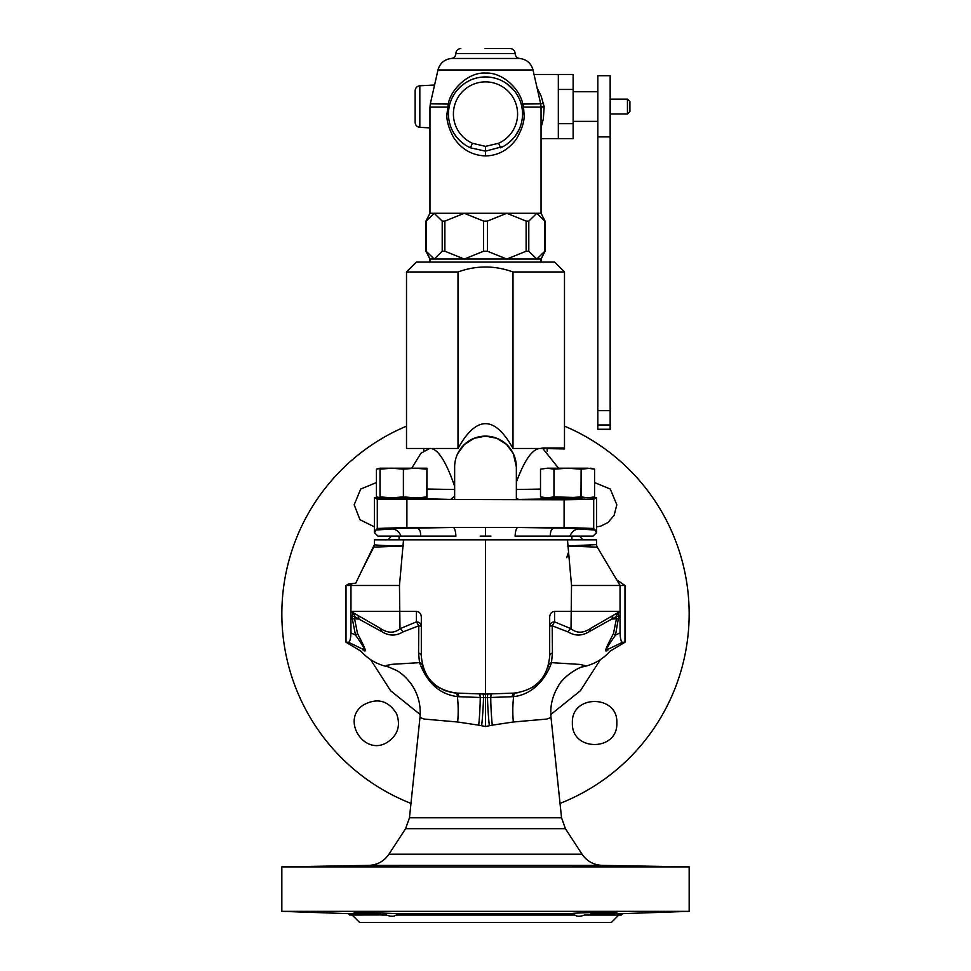 <?xml version="1.0" encoding="UTF-8"?>
<svg xmlns="http://www.w3.org/2000/svg" width="971" height="971" viewBox="0 0 971 971"><rect width="100%" height="100%" fill="white"/><g stroke="black" fill="none" stroke-linecap="round" stroke-linejoin="round"><path stroke-width="1.46" d="M364.125 650.922L365.302 650.861C365.727 649.963 363.142 644.234 357.546 633.65L354.573 618.794L358.869 619.037L381.105 631.259C388.546 636.054 395.816 636.284 402.916 631.927L418.792 625.81L418.562 653.01L419.521 662.647L391.956 664.322L386.252 665.499L386.082 666.179L388.157 666.846M357.546 633.65A4.94 1.032 -22.1 0 1 355.52 635.131L352.303 618.794L354.573 618.794L354.585 616.488L358.869 619.037A4.94 4.454 120 0 0 356.782 614.764L379.855 628.079C387.453 633.323 394.165 633.529 399.991 628.698L416.425 621.877A4.94 4.272 180 0 1 421.317 626.149L421.317 632.655M582.867 666.834L584.87 665.572L579.833 664.419L551.479 662.647L552.438 653.01L552.208 625.81L568.084 631.927C575.196 636.284 582.466 636.054 589.895 631.259L616.415 616.488A4.94 4.649 60 0 1 618.661 612.191A4.94 4.649 60 0 1 618.673 612.191L617.398 612.932M618.673 612.191L614.218 614.764A4.94 4.454 60 0 0 612.131 619.037L616.427 618.794L613.454 633.65C607.506 644.95 604.921 650.679 605.698 650.861L606.875 650.922M616.719 579.881L624.984 585.477L624.984 642.256L610.164 651.116C602.736 659.382 593.572 664.637 582.685 666.871L582.891 666.834C581.775 666.009 563.156 675.306 557.621 687.322C552.183 696.693 549.974 706.767 551.018 717.533L546.734 719.074L513.331 721.999L492.285 725.155A68.249 17.211 167.5 0 0 489.323 725.738L485.5 726.526L481.677 725.738A68.249 17.199 -167.5 0 0 478.715 725.155L457.669 721.999L424.266 719.074L419.982 717.533C421.135 704.897 418.016 693.452 410.636 683.183C405.538 676.836 400.695 672.515 396.119 670.233L388.315 666.871C377.428 664.637 368.264 659.382 360.836 651.116L346.016 642.256L348.407 642.256C349.815 642.147 350.665 639.015 350.956 632.874L350.956 611.402L379.855 628.079A4.94 3.253 120 0 1 381.105 631.259M424.376 670.852L422.519 665.475A4.94 4.212 165.3 0 0 419.521 662.647C424.4 675.391 434.037 693.476 457.377 696.62A39.726 35.235 -55.4 0 0 458.834 696.705L480.257 697.481A72.424 16.519 -85.5 0 1 478.715 725.155M422.519 665.475L423.247 667.89M424.461 671.034L425.249 672.709M425.322 672.842L425.796 673.753M429.813 679.712L433.6 683.657M433.758 683.79L434.523 684.446M434.559 684.482L435.785 685.465M436.197 685.781L437.63 686.788M437.97 687.019L445.798 690.939M450.69 692.323L455.69 693.039A4.94 2.039 94.1 0 1 457.377 696.62A66.914 35.672 -87.4 0 1 457.669 721.999M421.365 658.107L421.45 659.212M352.315 612.191L350.956 611.402L416.425 611.402L416.425 621.877L418.792 625.81L421.317 626.149L421.317 617.046L421.317 656.105C423.38 677.952 435.287 690.284 457.05 693.112L464.356 693.367M421.317 638.991L421.317 645.072M421.317 650.788L421.317 656.105A4.94 3.435 180 0 0 418.562 653.01M402.916 631.927A4.94 3.131 62.4 0 0 399.991 628.698L399.469 585.477L403.523 539.815L596.595 539.815L596.595 544.622L567.477 545.981L597.286 547.159A4.989 4.989 0 0 1 596.595 544.622A4.989 4.989 0 0 0 597.286 547.159A4.989 4.989 180 0 1 597.092 546.807M354.585 616.5L352.291 616.5A4.989 2.209 120 0 0 352.315 612.179M365.302 650.861A4.94 4.782 86.3 0 0 364.052 649.793C365.072 649.465 362.232 644.574 355.52 635.131L350.956 632.874M362.875 649.866L364.052 649.793L348.407 642.256M624.984 642.256L622.593 642.256L606.948 649.793L608.125 649.866M458.834 696.705A4.94 1.991 92 0 0 457.05 693.112L485.5 694.095L513.95 693.112C535.713 690.284 547.62 677.952 549.683 656.105L549.683 617.046C549.974 613.623 551.613 611.742 554.575 611.402L620.044 611.402L620.044 632.874C620.335 639.015 621.185 642.147 622.593 642.256M416.425 611.402C419.387 611.742 421.026 613.623 421.317 617.046M350.956 611.402L350.956 585.477L399.469 585.477M355.738 583.183L361.418 571.397L355.75 583.183L348.674 583.947L346.016 585.477L346.016 642.256M350.956 585.477L351.939 583.838L350.155 585.477L351.138 583.862M373.738 547.134L361.406 571.385L374.418 544.634L373.738 547.134L403.523 545.981C395.646 545.969 375.461 545.423 374.418 544.634L374.418 539.815L403.523 539.815M363.118 705.164C340.87 719.997 364.319 756.53 387.077 742.451C397.709 735.411 400.889 725.835 396.605 713.734C388.145 700.309 376.979 697.457 363.118 705.164M406.509 426.148A203.667 203.667 0 0 0 410.976 803.405M560.024 803.405A203.667 203.667 0 0 0 564.491 426.148M579.578 536.101L582.831 539.815M600.369 659.625L580.427 690.709L550.8 714.535M370.631 659.625L390.573 690.709L420.2 714.547M391.422 536.101L388.157 539.815M596.595 526.889L600.831 526.1L607.882 522.58L614.085 515.443L616.816 504.774L610.298 489.056L594.58 482.551M616.816 722.97C618.406 694.52 570.997 694.192 572.38 722.97C571.215 751.821 618.139 751.518 616.816 722.97M376.42 482.551L360.702 489.056L354.184 504.774L359.974 519.728L374.405 526.889M281.833 866.909L689.167 866.909L689.167 911.344L281.833 911.344L281.833 866.909L368.725 865.392L602.275 865.392L689.167 866.909M572.38 865.78L616.816 866.326M363.118 866.011L398.62 865.78M572.38 913.577L573.024 915.046L572.611 913.662L398.389 913.662L397.976 915.046L396.156 915.046C393.959 916.685 390.755 916.685 386.567 915.046L381.7 915.046L379.552 913.662L354.184 912.497M572.611 913.662C567.113 912.946 618.005 911.793 616.816 912.497L591.448 913.662L589.3 915.046L584.433 915.046C580.245 916.685 577.041 916.685 574.844 915.046L397.976 915.046M589.3 915.046L621.27 915.046L622.654 913.662L591.448 913.662M607.882 913.116L609.982 913.031M381.53 914.937L349.73 915.046L348.346 913.662L379.552 913.662C359.319 913.189 345.373 912.242 360.69 912.291L398.389 913.662M352.194 915.046L359.598 922.45L611.402 922.45L618.806 915.046M479.832 693.901L480.257 697.481A77.097 1.287 1.8 0 0 483.522 697.591A77.437 1.287 1.8 0 0 485.5 697.651L485.5 726.526M485.5 539.815L485.5 697.651A77.437 1.287 -1.8 0 0 487.478 697.591A77.11 1.287 -1.8 0 0 490.731 697.481L512.166 696.705A39.726 35.235 55.4 0 0 513.623 696.62C535.47 694.253 547.571 674.796 551.479 662.647A4.94 4.212 14.7 0 0 548.481 665.475L548.481 665.475M481.555 693.962L483.279 694.022L483.522 697.591A73.177 13.521 -85.3 0 1 481.677 725.738M624.984 585.477L571.531 585.477L567.477 539.815M590.283 545.338L567.489 545.981M350.155 585.477L346.016 585.477M350.956 585.21L350.956 615.735L352.291 616.5L352.303 618.794M566.785 557.682L568.205 552.985M620.044 585.21L620.044 611.402L591.145 628.079C583.571 633.323 576.859 633.529 571.009 628.698A4.94 3.131 117.6 0 0 568.084 631.927M618.697 583.207L617.155 580.622M616.816 580.039L618.151 582.284M620.044 585.477L597.286 547.159A4.989 4.989 180 0 1 596.595 544.622A4.989 4.989 180 0 0 596.631 545.229M589.895 631.259A4.94 3.253 60 0 1 591.145 628.079M549.683 632.655L549.683 626.149L552.208 625.81L554.575 621.877L571.009 628.698L571.531 585.477M552.438 653.01A4.94 3.435 0 0 0 549.683 656.105L549.683 650.788M549.683 645.072L549.683 638.991M506.644 693.367L513.95 693.112A43.646 36.461 47.5 0 0 515.31 693.039L519.242 692.541M532.885 687.116L540.07 680.999M543.578 676.459L545.241 673.68M547.741 667.927L548.457 665.572M487.721 694.022L489.942 693.949L487.721 694.022L487.478 697.591A73.177 13.521 -94.7 0 0 489.323 725.738M512.166 696.705A4.94 1.991 88 0 1 513.95 693.112M554.575 611.402L554.575 621.877A4.94 4.272 0 0 0 549.683 626.149L549.683 617.046M620.044 611.402L618.685 612.191M618.685 612.179A4.989 2.209 -120 0 0 618.709 616.5L615.48 635.131C608.404 645.181 605.552 650.072 606.948 649.793A4.94 4.782 93.8 0 0 605.698 650.861M613.454 633.65A4.94 1.032 -157.9 0 0 615.48 635.131L620.044 632.874M516.354 498.341L518.732 499.434A97.015 1.687 180 0 1 516.354 499.446M572.465 497.844L575.354 498.487L582.466 497.844M380.086 469.175L380.001 468.216L391.726 468.216L380.086 469.175L380.086 496.885L391.726 497.844L374.405 497.844L377.294 499.288L564.102 499.786L593.706 499.288L596.595 497.844L590.999 497.844L594.58 496.885L587.856 497.844L590.999 497.844M388.534 497.844L450.641 499.422A97.039 1.699 180 0 0 454.646 499.446M454.646 499.567L516.354 499.567L516.354 466.99A30.854 30.854 0 0 0 485.5 436.125A30.854 30.854 0 0 0 454.646 466.99L454.646 499.567M550.266 499.276L584.821 499.276L550.266 499.276M386.179 499.276L420.734 499.276L386.179 499.276M454.646 496.181L450.641 499.422M516.354 466.99L513.343 453.688L506.583 444.451L496.836 438.285L485.5 436.125L474.164 438.285L464.417 444.451L457.657 453.688M558.556 468.216L543.153 448.954A4.94 3.605 90 0 1 543.08 447.983L540.228 448.468C532.448 448.76 524.486 459.999 516.354 482.211M540.228 448.468L512.991 448.468C494.664 415.406 476.336 415.406 458.009 448.468L429.643 448.468L420.868 453.311L411.753 468.216M454.646 486.228C445.725 460.594 437.399 448.007 429.643 448.468L406.509 448.468L406.509 271.965L458.009 271.965C476.336 265.35 494.664 265.35 512.991 271.965L512.991 448.468M397.879 497.844L395.015 498.451M374.405 497.844L374.405 532.666L377.925 536.101L455.897 536.101A9.88 2.755 -90.6 0 0 453.178 527.471L406.898 527.471L377.294 528.467L374.405 532.666M571.907 539.815L571.907 536.101L515.103 536.101A9.88 2.755 -89.4 0 1 517.822 527.459L453.178 527.459M564.102 527.471L517.822 527.471L584.821 528.479L578.667 528.94C574.759 529.329 571.846 531.707 569.941 536.101L593.075 536.101L596.595 532.666L593.706 528.467L564.102 527.471L564.102 499.786M596.595 497.844L596.595 532.666M550.266 536.101L569.941 536.101M490.901 536.101L480.099 536.101L490.901 536.101M420.734 536.101L420.601 536.101C420.783 531.271 419.484 528.6 416.729 528.09L386.179 528.479L392.333 528.94L375.704 530.045M392.333 528.94C396.241 529.329 399.154 531.707 401.059 536.101L399.093 536.101L399.093 539.815M512.991 271.965L564.491 271.965L554.623 262.085L416.377 262.085L406.509 271.965M458.009 271.965L458.009 448.468M540.349 448.468L564.588 448.954L564.491 447.983L543.08 447.983M550.399 536.101C550.217 531.271 551.516 528.6 554.271 528.09M595.296 530.045L578.667 528.94M453.178 527.471L416.729 528.09M442.206 251.234L444.876 251.234L464.247 259.039L483.607 251.234L487.393 251.234L506.753 259.039L526.124 251.234L526.124 221.097L506.753 213.292L487.393 221.097L483.607 221.097L464.247 213.292L444.876 221.097L442.206 221.097L434.183 213.292L426.16 221.097L426.16 251.234L434.183 259.039L442.206 251.234L442.206 221.097M522.034 107.915A4.94 0.753 -9.4 0 1 523.527 107.113L522.701 103.848C519.983 88.871 502.225 72.048 485.682 73.092C469.369 71.745 451.042 88.592 448.299 103.848L446.963 113.971C446.369 120.149 448.578 127.99 453.591 137.494C461.431 149.267 472.076 155.409 485.5 155.93C497.989 155.651 508.294 150.019 516.414 139.035C522.216 128.9 524.753 120.538 524.037 113.971L523.527 107.113L541.041 107.113L541.041 213.292L545.216 221.352L545.216 250.979L541.041 259.039L536.817 259.039L528.794 251.234L526.124 251.234M448.966 107.915A4.94 0.753 -170.6 0 0 447.473 107.113L429.959 107.113L429.959 213.292L425.784 221.352L425.784 250.979L429.959 259.039L536.817 259.039L544.84 251.234L544.84 221.097L536.817 213.292L528.794 221.097L526.124 221.097M537.06 87.827L541.187 96.226L544.136 106.567A11.931 11.082 88.1 0 1 544.136 107.041L543.359 118.838L541.041 127.662M573.133 89.466L573.133 74.476L558.325 74.476L558.325 138.659L558.325 123.669L573.133 123.669L573.133 89.466L558.325 89.466L558.325 74.476L534.05 74.476M540.689 103.909L543.59 103.266M451.309 58.466C454.125 58.005 455.642 56.354 455.872 53.514L515.128 53.514C515.358 56.354 516.875 58.005 519.691 58.466L451.309 58.466C444.342 59.389 439.899 63.224 437.97 69.973L533.03 69.973L540.677 103.848L521.184 104.079M519.813 100.037L519.388 99.042M517.64 95.583L516.912 94.369M514.739 91.238L506.656 83.579M504.835 82.389L501.631 80.642M497.031 78.785L496.327 78.554M475.05 78.445L474.346 78.663M469.746 80.459L466.966 81.916M464.672 83.348L460.254 86.88M460.169 86.953L456.406 91.068M454.222 94.151L453.421 95.474M451.649 98.969L451.212 99.989M429.959 107.113L430.323 103.848L449.816 104.079M522.483 112.211L522.447 111.471M498.584 143.271A32.092 32.092 0 0 0 510.782 94.199A32.092 32.092 0 0 0 460.218 94.199A32.092 32.092 0 0 0 472.416 143.271L485.5 146.378L498.584 143.271L500.587 147.786A37.032 37.032 0 0 0 514.679 91.165A37.032 37.032 0 0 0 456.321 91.165A37.032 37.032 0 0 0 470.413 147.786L485.5 151.16L503.306 146.439M506 144.8L510.091 141.645M510.528 141.268L515.115 136.207L519.133 129.446M519.691 128.172L520.59 125.805M521.342 123.256L521.561 122.407M449.379 122.14L449.561 122.904M450.326 125.526L451.151 127.808M451.733 129.167L453.542 132.663M453.76 133.027L456.491 136.984M456.54 137.057L460.218 141.013M460.606 141.378L464.733 144.63M467.342 146.245L469.94 147.568M448.711 109.796L448.638 110.415M419.824 85.788C416.96 86.188 415.406 87.839 415.139 90.716L415.139 122.419C415.406 125.295 416.96 126.934 419.824 127.347L419.824 85.788L434.571 85.011M629.912 106.567L629.912 111.495L627.448 113.971L627.448 99.151L629.912 101.627L629.912 106.567M541.041 138.659L573.133 138.659L573.133 123.669M610.164 429.255L597.82 429.255L610.164 429.437L610.164 75.702L597.82 75.702L610.164 75.702M597.82 429.255L597.82 75.702M567.537 497.844L547.231 497.844L553.956 496.885L587.856 497.844L581.131 496.885L567.537 497.844M554.101 496.885L554.101 469.175L547.231 468.216L540.507 469.175L540.507 496.885L544.088 497.844L547.231 497.844L540.507 496.885L540.507 469.175L547.231 468.216L587.856 468.216L594.58 469.175L594.58 496.885L594.58 469.175L590.999 468.216L581.131 469.175L581.131 496.885M581.131 469.175L580.986 496.885M554.101 469.175L567.537 468.216L580.986 469.175M553.956 469.175L553.956 496.885M418.27 497.844L426.827 496.885L426.912 497.844L391.726 497.844L403.378 496.885L415.187 497.844M380.086 496.885L380.001 497.844L376.42 496.885L380.001 497.625M403.378 469.175L415.187 468.216L391.726 468.216L403.378 469.175L403.378 496.885M426.827 469.175L415.187 468.216L426.912 468.216L426.827 496.885M403.535 469.175L403.535 496.885M380.001 469.175L380.001 496.885M426.912 469.175L426.912 496.885M380.001 468.216L376.42 469.175L376.42 496.885L376.42 469.175L380.001 468.447M616.415 616.488L616.427 618.794L618.697 618.794M354.585 616.488A4.94 4.649 120 0 0 352.339 612.191A4.94 4.649 120 0 0 352.327 612.191L356.77 614.752M419.982 717.533L409.459 817.788L561.541 817.788L565.413 828.688L582.03 854.189L388.97 854.189C384.079 861.265 377.318 865.003 368.725 865.392M409.459 817.788L405.587 828.688L565.413 828.688M513.331 721.999A66.914 35.672 -92.6 0 1 513.623 696.62A4.94 2.039 85.9 0 1 515.31 693.039M491.168 693.901L490.731 697.481A72.424 16.543 -94.5 0 0 492.285 725.155M620.044 615.735L616.415 616.5M518.732 499.434L575.354 498.487M426.912 489.02L454.646 489.505M377.294 499.288L377.294 528.467M406.898 499.786L406.898 527.471M593.706 499.288L593.706 528.467M516.354 489.493L540.507 489.081M485.5 527.459L485.5 536.016M487.393 251.234L487.393 221.097M483.607 251.234L483.607 221.097M444.876 251.234L444.876 221.097M528.794 251.234L528.794 221.097M541.041 213.292L429.959 213.292M541.041 107.041L544.136 107.041M541.041 106.652L544.136 106.567M524.037 113.971L522.532 113.971M485.5 155.93L485.5 146.378M472.416 143.271L470.413 147.786M446.963 113.971L448.468 113.971M610.164 136.899L597.82 136.899M610.164 410.672L597.82 410.672M610.164 424.97L597.82 424.97M451.03 692.396L442.388 689.519M439.887 688.196L435.421 685.186M433.467 683.535L432.374 682.492M430.554 680.574L429.983 679.906M427.604 676.738L426.803 675.5M425.917 673.983L424.473 671.07M551.018 717.533L561.541 817.788M457.05 693.112L455.69 693.039M405.587 828.688L388.97 854.189M582.03 854.189C586.921 861.265 593.682 865.003 602.275 865.392M622.654 913.662L689.167 911.344M348.346 913.662L281.833 911.344M617.301 580.864L618.648 583.122M596.934 546.43L596.728 545.775M547.219 451.345L547.219 448.954M423.781 450.641L423.781 448.468M564.491 271.965L564.491 447.983M429.959 259.039L429.959 262.085M541.041 259.039L541.041 262.085M485.099 48.55L510.188 48.55C513.198 48.841 514.848 50.504 515.128 53.514M455.872 53.514C456.152 50.504 457.802 48.841 460.812 48.55M540.677 103.848L541.041 107.113M419.824 127.347L429.959 127.881M437.97 69.973L430.323 103.848M519.691 58.466C526.658 59.389 531.101 63.224 533.03 69.973M521.148 103.97L520.711 102.501M518.769 97.707L517.058 94.588M515.018 91.602L508.658 85.072M507.517 84.198L503.573 81.649M476.652 78.008L473.957 78.785M468.641 81.006L464.781 83.275M461.905 85.436L460.982 86.213M460.557 86.601L456.224 91.298M453.991 94.527L452.17 97.84M450.435 102.076L449.84 103.982M610.164 113.971L627.448 113.971M610.164 99.151L627.448 99.151M573.133 121.375L597.82 121.375M573.133 91.747L597.82 91.747"/></g></svg>

